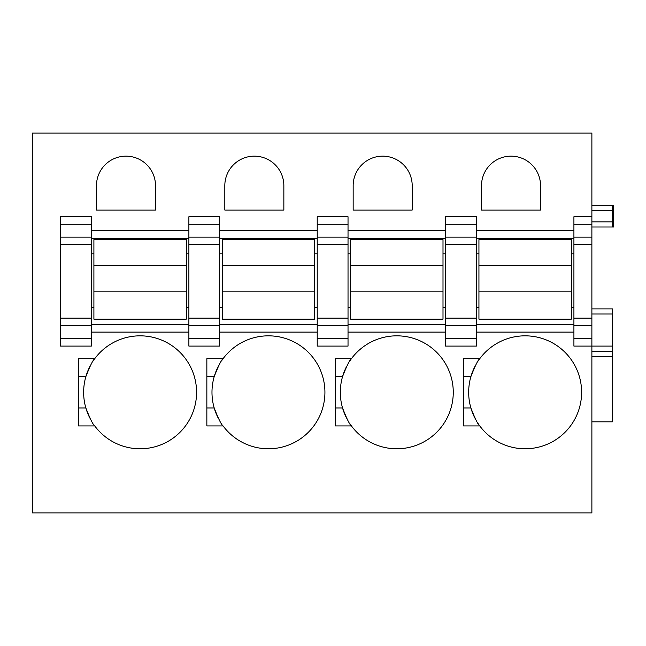 <?xml version="1.0" encoding="UTF-8"?>
<svg xmlns="http://www.w3.org/2000/svg" width="646" height="646" viewBox="0 0 646 646"><rect width="100%" height="100%" fill="white"/><g stroke="black" fill="none" stroke-linecap="round" stroke-linejoin="round"><path stroke-width="0.97" d="M612.416 205.694L613.7 205.694L613.7 210.83L612.416 210.83L612.416 205.694L591.881 205.694L612.416 205.694M591.881 221.861L612.416 221.861L612.416 226.996L613.7 226.996L613.7 210.83M591.881 133.052L591.881 237.147L573.914 237.147L573.914 338.561L591.881 338.561L591.881 512.948L32.3 512.948L32.3 133.052L591.881 133.052M573.914 244.689L591.881 244.689L591.881 237.147M591.881 244.689L591.881 318.147L573.914 318.147M573.914 325.689L591.881 325.689L591.881 318.147M591.881 325.689L591.881 338.561M476.368 324.413L573.914 324.413M476.368 307.73L478.936 307.73M571.347 307.73L573.914 307.73M476.368 238.422L573.914 238.422M476.368 253.821L478.936 253.821M571.347 253.821L573.914 253.821M445.57 346.103L445.57 338.561L476.368 338.561L476.368 346.103L445.57 346.103M445.57 224.275L445.57 216.733L476.368 216.733L476.368 224.275L445.57 224.275L445.57 338.561M348.024 324.413L445.57 324.413M317.226 237.147L317.226 216.733L348.024 216.733L348.024 237.147L317.226 237.147L317.226 346.103L348.024 346.103L348.024 338.561L317.226 338.561M317.226 244.689L348.024 244.689L348.024 237.147M348.024 244.689L348.024 318.147L317.226 318.147M317.226 325.689L348.024 325.689L348.024 318.147M348.024 325.689L348.024 338.561M348.024 238.422L445.57 238.422M348.024 253.821L350.592 253.821M443.003 253.821L445.57 253.821M476.368 224.275L476.368 338.561M348.024 307.73L350.592 307.73M443.003 307.73L445.57 307.73M219.68 224.275L188.882 224.275L188.882 216.733L219.68 216.733L219.68 237.147L188.882 237.147L188.882 346.103L219.68 346.103L219.68 338.561L188.882 338.561M188.882 244.689L219.68 244.689L219.68 237.147M219.68 244.689L219.68 318.147L188.882 318.147M188.882 325.689L219.68 325.689L219.68 318.147M219.68 325.689L219.68 338.561M188.882 224.275L188.882 237.147M91.336 224.275L60.538 224.275L60.538 216.733L91.336 216.733L91.336 237.147L60.538 237.147L60.538 346.103L91.336 346.103L91.336 338.561L60.538 338.561M60.538 244.689L91.336 244.689L91.336 237.147M91.336 244.689L91.336 318.147L60.538 318.147M60.538 325.689L91.336 325.689L91.336 318.147M91.336 325.689L91.336 338.561M60.538 224.275L60.538 237.147M412.196 185.668A29.522 29.522 0 0 0 382.682 156.154A29.522 29.522 0 0 0 353.16 185.668L353.16 210.055L412.196 210.055L412.196 185.668M349.833 423.663A56.468 56.468 0 0 0 453.266 392.308A56.468 56.468 0 0 0 349.833 360.944M346.579 366.476A56.468 56.468 0 0 0 346.579 418.132M335.193 407.957L342.541 407.957C346.716 418.705 349.68 424.697 351.432 425.932L335.193 425.932L335.193 358.683L351.432 358.683C349.68 359.919 346.716 365.902 342.541 376.65L335.193 376.65M283.852 185.668A29.522 29.522 0 0 0 254.338 156.154A29.522 29.522 0 0 0 224.816 185.668L224.816 210.055L283.852 210.055L283.852 185.668M218.235 366.476A56.468 56.468 0 0 0 214.197 376.65C218.372 365.902 221.336 359.919 223.088 358.683L206.849 358.683L206.849 425.932L223.088 425.932A56.468 56.468 0 0 0 324.922 392.308A56.468 56.468 0 0 0 221.489 360.944M206.849 376.65L214.197 376.65A56.468 56.468 0 0 0 218.235 418.132M223.088 425.932C221.336 424.697 218.372 418.705 214.197 407.957L206.849 407.957M155.508 185.668A29.522 29.522 0 0 0 125.994 156.154A29.522 29.522 0 0 0 96.472 185.668L96.472 210.055L155.508 210.055L155.508 185.668M89.891 366.476A56.468 56.468 0 0 0 85.853 376.65C90.028 365.902 92.992 359.919 94.744 358.683L78.505 358.683L78.505 425.932L94.744 425.932A56.468 56.468 0 0 0 196.578 392.308A56.468 56.468 0 0 0 93.145 360.944M78.505 376.65L85.853 376.65A56.468 56.468 0 0 0 89.891 418.132M94.744 425.932C92.992 424.697 90.028 418.705 85.853 407.957L78.505 407.957M219.68 238.422L317.226 238.422M219.68 253.821L222.248 253.821M314.659 253.821L317.226 253.821M219.68 324.413L317.226 324.413M219.68 307.73L222.248 307.73M314.659 307.73L317.226 307.73M91.336 238.422L188.882 238.422M91.336 253.821L93.904 253.821M186.314 253.821L188.882 253.821M91.336 324.413L188.882 324.413M91.336 307.73L93.904 307.73M186.314 307.73L188.882 307.73M612.416 308.885L591.881 308.885L612.416 308.885L612.416 346.103L573.914 346.103L573.914 338.561M591.881 216.733L573.914 216.733L573.914 237.147M478.177 423.663A56.468 56.468 0 0 0 479.776 425.932C478.024 424.697 475.06 418.705 470.886 407.957A56.468 56.468 0 0 0 474.923 418.132M479.776 425.932L463.537 425.932L479.776 425.932A56.468 56.468 0 0 0 581.61 392.308A56.468 56.468 0 0 0 478.177 360.944M474.923 366.476A56.468 56.468 0 0 0 470.886 407.957L463.537 407.957M540.54 210.055L481.504 210.055L481.504 185.668A29.522 29.522 0 0 1 511.026 156.154A29.522 29.522 0 0 1 540.54 185.668L540.54 210.055M463.537 425.932L463.537 358.683L479.776 358.683C478.024 359.919 475.06 365.902 470.886 376.65L463.537 376.65M613.7 221.861L612.416 221.861L612.416 210.83L591.881 210.83M612.416 226.996L591.881 226.996M612.416 346.103L612.416 351.238L591.881 351.238M591.881 421.822L612.416 421.822L612.416 351.238M93.904 319.148L186.314 319.148L186.314 291.168L93.904 291.168L93.904 319.148M93.904 265.498L186.314 265.498L186.314 239.577L93.904 239.577L93.904 291.168M186.314 265.498L186.314 291.168M222.248 319.148L314.659 319.148L314.659 291.168L222.248 291.168L222.248 319.148M222.248 265.498L314.659 265.498L314.659 239.577L222.248 239.577L222.248 291.168M314.659 265.498L314.659 291.168M350.592 319.148L443.003 319.148L443.003 291.168L350.592 291.168L350.592 319.148M350.592 265.498L443.003 265.498L443.003 239.577L350.592 239.577L350.592 291.168M443.003 265.498L443.003 291.168M478.936 319.148L571.347 319.148L571.347 291.168L478.936 291.168L478.936 319.148M478.936 265.498L571.347 265.498L571.347 239.577L478.936 239.577L478.936 291.168M571.347 265.498L571.347 291.168M573.914 332.109L476.368 332.109M573.914 230.719L476.368 230.719M445.57 332.109L348.024 332.109M445.57 230.719L348.024 230.719M445.57 237.147L476.368 237.147M476.368 244.689L445.57 244.689M445.57 318.147L476.368 318.147M476.368 325.689L445.57 325.689M317.226 224.275L348.024 224.275M317.226 332.109L219.68 332.109M188.882 332.109L91.336 332.109M188.882 230.719L91.336 230.719M317.226 230.719L219.68 230.719M573.914 224.275L591.881 224.275M612.416 314.013L591.881 314.013M612.416 356.366L591.881 356.366"/></g></svg>
